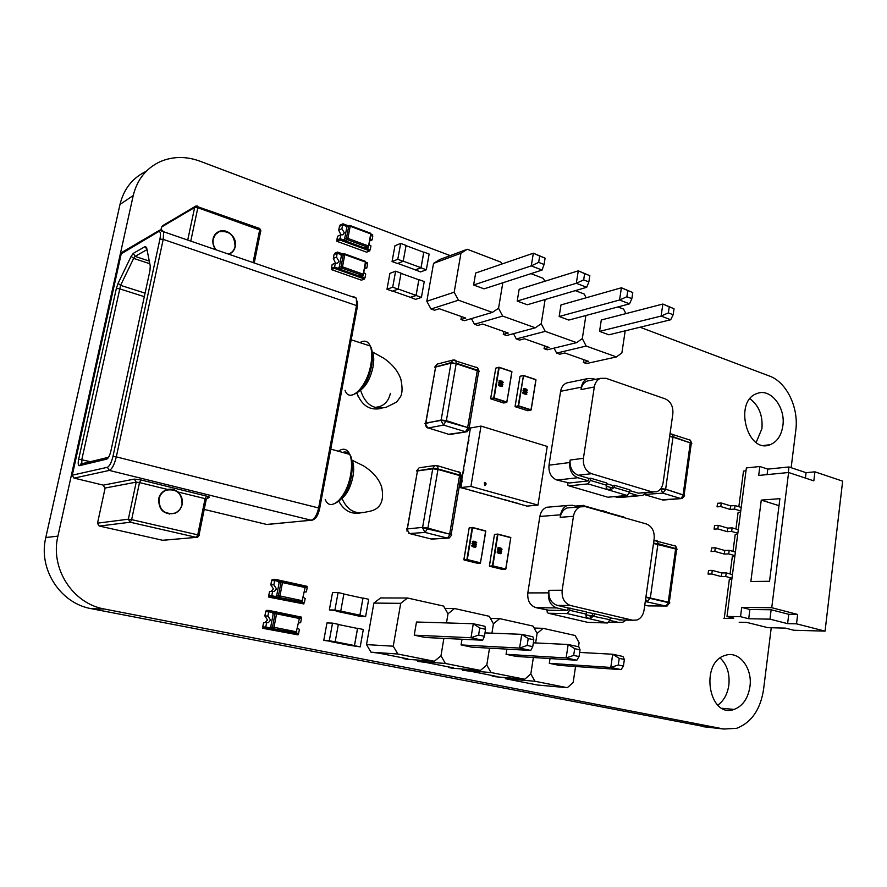 <?xml version="1.0" encoding="UTF-8"?>
<svg xmlns="http://www.w3.org/2000/svg" width="887" height="887" viewBox="0 0 887 887"><rect width="100%" height="100%" fill="white"/><g stroke="black" fill="none" stroke-linecap="round" stroke-linejoin="round"><path stroke-width="1.33" d="M771.235 627.752L763.541 689.642C760.359 709.7 751.4 722.583 736.642 728.305L723.936 729.036L104.588 609.059C72.922 603.781 49.96 568.589 57.91 536.136L133.238 195.528C137.152 179.562 146.122 168.275 160.159 161.667C172.832 156.289 186.082 156.134 199.93 161.179L450.241 255.611M707.006 727.129L91.572 608.737C60.482 603.581 37.986 569.221 45.802 537.522L120 204.431C123.814 188.92 132.54 177.888 146.189 171.335M640.048 327.225L769.439 376.033C786.669 382.109 798.943 407.754 795.794 430.361L791.149 467.693M717.771 705.154C723.825 700.752 727.517 694.066 728.848 685.086C729.946 673.732 727.052 664.707 720.2 658.021M749.925 686.682C752.764 668.111 738.949 650.326 725.256 655.393C699.444 662.267 708.768 718.947 734.103 709.423C742.752 706.074 748.018 698.49 749.925 686.682M756.156 442.447L761.933 428.632C762.931 415.515 758.939 405.57 749.97 398.784M782.855 425.782C785.76 407.299 770.515 387.885 757.132 393.495C733.349 400.758 747.12 454.454 770.16 444.709C777.134 441.804 781.369 435.495 782.855 425.782M501.222 549.807L500.7 549.419L501.554 549.108L500.423 548.299M501.576 549.097L498.627 547.966M499.946 548.898L498.461 548L498.66 549.253L497.696 548.166L498.472 547.612M498.682 549.241L497.696 548.166L498.161 547.667L500.301 547.944M500.978 551.714L497.385 550.084L498.106 549.563M500.545 553.699L497.452 552.778L497.075 552.002L497.807 551.514M499.015 553.111L498.561 552.346L500.102 551.936L501.443 553.122L499.226 553.51L497.474 552.778L497.097 552.002L497.995 551.88M498.317 551.902L497.662 552.479L499.048 553.111L498.583 552.346L499.381 551.858M499.869 553.322L500.944 553.022L499.326 552.246L499.869 553.322M500.346 553.377L500.922 553.022L499.547 552.213M501.244 551.681L497.407 550.084L499.725 549.785L501.754 551.193L501.244 551.681M499.492 551.171L501.255 551.071L499.669 550.117L497.895 550.217L499.492 551.171M500.745 551.37L498.383 549.907M499.725 548.233L500.867 548.011L502.064 549.241L500.723 549.419M475.931 543.365L475.377 542.977L476.264 542.656L475.077 541.846M475.787 542.988L475.487 541.879L474.6 542.445L473.237 541.491M474.6 542.445L473.081 541.525L473.292 542.789L472.294 541.691L473.081 541.137M474.368 541.746L474.955 541.48M475.676 545.294L471.973 543.642L472.704 543.11M475.232 547.29L472.05 546.359L471.651 545.572L472.383 545.084M473.647 546.691L473.58 545.505L476.119 546.714L473.858 547.102L472.072 546.359L471.673 545.572L472.594 545.45M472.926 545.472L472.261 546.048L473.68 546.702L473.203 545.926L474.002 545.427M474.512 546.913L475.609 546.614L473.957 545.827L474.512 546.913M475.022 546.969L475.587 546.614L474.179 545.793M475.92 545.261L471.995 543.631L474.368 543.332L476.441 544.762L475.92 545.261M474.135 544.74L475.942 544.64L474.312 543.664L472.505 543.764L474.135 544.74M475.432 544.951L475.92 544.64L474.29 543.664L472.738 543.498M473.314 542.789L472.316 541.691L473.569 541.192L475.543 541.558L476.774 542.789L475.399 542.977M323.766 640.403L329.31 640.724L332.514 623.117L338.357 624.326L335.164 641.889L323.766 640.403L326.97 622.929L332.514 623.117M329.31 640.724L335.164 641.889M348.824 645.381L354.478 645.725L357.605 628.295L363.315 629.471L360.211 646.867L348.857 645.193M356.452 628.251L357.605 628.295M354.478 645.725L360.211 646.867M330.94 641.645L348.913 645.204L354.456 645.548L357.516 628.462L338.324 624.503M335.197 641.722L354.456 645.548M265.801 627.042L262.752 626.909L263.572 622.652L266.61 622.763L265.801 627.042L270.513 627.985L273.418 612.74L268.717 611.775L267.896 616.044L270.535 620.057L268.373 622.696L266.61 622.763M264.903 622.696L267.475 619.958L264.858 615.955L267.896 616.044M268.717 611.775L265.668 611.697L264.858 615.955M294.916 632.841L298.62 633.573L299.407 629.349L297.522 628.273M298.509 622.962L300.649 622.707L301.436 618.494L299.252 618.039M299.34 622.663L300.649 622.707M298.62 633.573L294.828 632.841M301.137 618.427L301.38 617.119L269.083 610.467L268.828 611.797M273.34 612.717L274.249 612.695M300.748 618.35L300.948 617.263L295.36 616.11L295.227 616.742M297.722 634.571L292.1 633.451L292.278 632.564L295.626 632.874L270.99 628.329L292.267 632.564L292.1 633.451L297.722 634.571L297.932 633.451M270.99 628.329L265.912 627.076L265.645 628.428L298.065 634.87L298.32 633.529M265.645 628.428L262.796 628.306L263.051 626.954L265.912 627.076M269.083 610.467L266.222 610.411L265.978 611.708M262.796 628.306L298.065 634.87M295.36 616.11L295.238 616.742M451.638 534.728L427.8 528.064L422.511 527.377L406.667 529.007M460.907 476.785L461.506 476.164L460.043 475.587L437.967 468.924L460.109 475.177L461.639 476.252M437.89 469.334L432.645 468.702L416.99 470.919L417.2 471.718M460.93 476.663L459.555 475.543L437.978 469.445L432.734 468.813L417.467 470.964L407.266 528.541M437.734 363.958L435.151 367.018L450.895 363.005L456.084 363.548L477.749 370.722L479.168 371.409L478.536 372.307M435.151 367.018L435.295 368.105M424.906 423.587L441.05 420.017L446.272 420.604L468.125 427.7L441.05 420.017M469.578 428.543L468.203 427.29M425.705 422.999L435.617 367.063L450.984 363.149L456.162 363.692L477.273 370.677L467.726 427.146M478.559 372.13L478.692 371.365L477.273 370.677M485.001 485.488L485.267 485.422C486.564 483.858 486.276 482.861 484.402 482.461L484.59 485.455L484.635 482.395M480.998 426.093L470.919 486.398L460.941 487.562L527.011 506.1L537.977 505.102L547.235 446.427L480.998 426.093L470.432 427.989L460.386 487.628L462.216 480.044L460.941 487.562L467.36 489.336L460.386 487.628M470.919 486.398L537.977 505.102M470.809 490.511L476.119 491.764L470.842 490.3M479.268 492.862L484.557 494.103L479.313 492.651M487.684 495.19L492.928 496.432L487.717 494.979M496.021 497.507L501.244 498.738L496.055 497.297M504.304 499.802L509.493 501.022L504.337 499.592M512.531 502.075L517.686 503.295L512.564 501.876M468.968 439.941L467.471 445.584L468.968 439.941M467.294 449.853L465.797 455.497L467.294 449.853M465.62 459.788L464.123 465.442L465.62 459.788M463.945 469.755L462.437 475.421L463.945 469.755M386.987 289.273L392.697 287.211L395.624 271.2L401.046 273.163L398.141 289.14L392.409 291.18L386.987 289.273L389.903 273.362L395.624 271.2M392.697 287.211L398.141 289.14M410.282 297.489L416.092 295.504L418.941 279.638L424.252 281.556L421.425 297.4L415.593 299.362L410.315 297.289M416.092 295.504L421.425 297.4M392.697 291.08L410.371 297.311L416.07 295.371L418.852 279.815L401.013 273.362M398.163 289.018L416.07 295.371M182.057 504.393C182.046 493.305 176.779 488.56 166.246 490.156C162.443 491.775 160.037 494.68 159.039 498.849C159.05 509.958 164.306 514.726 174.806 513.141C178.653 511.511 181.07 508.584 182.057 504.393M166.268 490.145L165.536 490.145M228.414 254.081L229.312 253.76C232.339 252.374 234.257 249.968 235.033 246.531C234.733 235.266 229.378 230.354 218.978 231.784L215.297 234.589L213.279 238.958C212.581 242.883 213.545 246.508 216.151 249.857M182.123 504.47C181.114 508.75 178.653 511.732 174.728 513.396C164.017 515.014 158.651 510.158 158.651 498.827C159.671 494.558 162.121 491.598 166.002 489.946L167.588 489.447C171.468 488.659 174.872 489.491 177.799 491.952C181.502 495.312 182.944 499.481 182.123 504.47M228.802 254.214L229.411 253.981C232.505 252.573 234.456 250.123 235.255 246.608C237.55 237.539 226.884 227.671 218.867 231.551C215.807 232.948 213.867 235.388 213.057 238.88C212.359 242.75 213.257 246.364 215.763 249.724M166.856 489.934L166.135 489.89M169.162 514.083L169.86 513.872M569.354 482.983L588.547 480.898L577.836 477.716L556.969 480.078L569.354 482.983M606.165 487.229L606.276 486.187L611.476 487.695L606.264 486.154M583.424 458.302L594.301 386.976C595.088 382.63 597.139 379.758 600.466 378.339L605.987 378.294L665.305 398.895C670.794 401.545 673.322 406.512 672.856 413.797L663.11 482.739C662.334 487.318 660.216 490.323 656.768 491.764L652.045 491.875L591.562 473.691C585.608 471.119 582.892 465.997 583.424 458.302L570.141 460.043C569.609 467.637 572.303 472.704 578.213 475.232L588.924 478.426L588.547 480.898M570.141 460.043L569.764 462.526C569.232 470.121 571.927 475.188 577.836 477.716M606.531 483.67L612.607 485.488L612.252 487.673L611.476 487.695M595.299 379.392L592.993 378.594L587.504 378.638C584.211 380.046 582.171 382.885 581.395 387.164L581.018 389.593C581.794 385.313 583.846 382.463 587.15 381.055L589.611 380.545M569.088 382.441L566.671 382.94C563.4 384.326 561.382 387.12 560.606 391.311L548.998 465.198C548.465 472.638 551.126 477.605 556.969 480.078M613.704 496.687L621.155 497.396L638.928 495.789M629.448 493.039L637.975 495.567L642.665 495.445L646.412 492.717M629.881 490.633L638.33 493.15L653.032 492.108M611.941 487.706L614.126 487.484L610.467 490.012L606.542 488.848L606.63 482.949L590.775 478.226L588.924 478.426M590.775 478.226L590.443 480.444L587.948 483.87L627.164 495.456L629.67 492.108L629.992 489.923L614.48 485.289L612.607 485.488M587.948 483.87L569.055 485.876L567.924 485.267L567.68 482.495M607.096 496.986L569.055 485.876M629.67 492.108L614.126 487.484L614.48 485.289M627.164 495.456L607.917 497.219M606.453 487.983L606.542 488.848M610.189 487.351L610.467 490.012M334.587 267.054L331.416 268.362L332.159 264.492L335.33 263.173L334.587 267.054L338.956 268.606L341.584 254.769L337.237 253.194L336.495 257.064L338.945 261.199L337.393 263.217L335.33 263.173M335.541 263.251L333.324 258.416L336.495 257.064M337.237 253.194L334.066 254.558L333.324 258.416M365.876 262.463L363.082 275.402L365.444 262.042L344.81 254.591L342.482 266.843L363.171 274.205L362.473 275.413L341.783 268.062L339.388 269.049L359.102 276.034L358.958 276.833L359.102 276.034L363.082 275.402L360.732 276.323L365 277.831L365.721 273.994L363.969 272.719M364.867 267.896L366.841 267.952L367.562 264.126L365.699 263.45M364.701 268.805L366.841 267.952M367.285 264.027L367.495 262.896L365.91 262.319M343.147 254.103L337.559 252.085L337.337 253.227M339.388 269.049L334.676 267.164L334.443 268.384L364.49 279.017L364.712 277.808L360.044 276.356M364.158 278.673L358.947 276.844L364.158 278.684L364.346 277.664M341.584 254.769L343.879 253.793L343.358 254.469L341.051 255.445M334.443 268.384L331.472 269.604L331.705 268.384L334.676 267.164M337.559 252.085L334.587 253.36L334.377 254.414M331.472 269.604L361.441 280.181L364.49 279.017M366.919 263.894L367.096 262.962L365.876 262.519M502.741 382.84L501.898 382.796L502.741 382.208L501.432 381.355M502.508 382.485L502.009 381.399L501.133 381.887L499.703 380.878M501.155 381.876L499.636 380.9L499.891 382.131L498.926 381L499.414 380.534M499.913 382.131L499.326 380.567L501.244 381.011M502.485 384.703L500.634 384.393L498.616 382.862L499.059 382.419M502.109 386.599L498.694 385.501L498.749 384.315M500.224 385.934L500.102 384.814L501.31 384.869L502.63 386.133L500.445 386.344L498.716 385.49L498.339 384.703L499.071 384.67M499.547 384.692L498.904 385.213L500.268 385.945L500.257 384.77M501.077 386.211L502.142 386L500.501 385.135L501.077 386.211M501.831 386.288L500.556 385.113M502.441 384.714L500.656 384.393L498.982 382.441L500.933 382.729L502.94 384.271L502.419 384.714M500.712 384.071L502.452 384.104L499.137 383.018L500.712 384.071M502.153 384.348L499.414 382.763M500.944 381.21L502.064 381.088L503.251 382.375L501.898 382.796M526.956 390.834L526.157 390.779L527.011 390.191L525.714 389.349M527.011 390.191L524.017 388.894M525.437 389.881L523.951 388.916L524.195 390.125L523.252 389.005L523.74 388.55M526.667 392.675L522.975 390.845L525.215 390.723L527.177 392.231L526.667 392.675L524.927 392.364L522.953 390.857L523.397 390.413M526.346 394.549L523.02 393.462L523.097 392.287M524.572 393.906L524.439 392.775L525.592 392.841L526.878 394.083L523.042 393.462L522.676 392.686L523.851 392.342L523.23 393.185L524.572 393.906L524.583 392.73M525.359 394.161L526.401 393.95L524.805 393.096L525.359 394.161M526.08 394.238L524.86 393.074M524.993 392.043L526.701 392.076L525.159 391.034L523.452 391.012L524.993 392.043M526.379 392.32L523.729 390.757M524.217 390.125L523.252 389.005L524.45 388.606L526.313 389.094L527.477 390.358L526.179 390.435M684.553 495.489L665.638 489.18L672.989 437.158L690.297 442.879L691.217 443.855M660.837 488.593L665.638 489.18L683.544 495.013L680.806 498.549L662.855 493.139L665.583 489.557L660.704 488.97L662.855 493.139L644.55 494.469M669.652 436.471L673.033 436.681L691.816 443.478M691.195 444.032L691.738 443.4L690.751 442.923L672.978 437.058M669.641 436.581L672.989 437.158M592.538 613.693L592.261 615.567L594.135 615.6L594.412 613.726L586.296 612.23M585.997 614.78L592.017 615.999M587.815 622.364L607.495 622.973L610.012 619.747L592.117 615.988M562.158 590.232L573.457 516.312C574.332 511.522 576.628 508.362 580.342 506.832L585.475 506.654L646.412 523.984C652.056 526.357 654.639 531.291 654.162 538.786L644.062 610.134C643.186 615.168 640.824 618.461 636.988 620.013L632.675 620.235L570.518 605.499C564.398 603.249 561.615 598.16 562.158 590.232L548.92 590.298C548.366 598.126 551.126 603.149 557.202 605.366L568.212 607.961L567.824 610.522L556.803 607.939L536.003 607.684L548.665 610.234L567.824 610.522M548.92 590.298L548.521 592.871C547.966 600.699 550.727 605.721 556.803 607.939M585.886 615.988L586.03 614.802L591.374 616.044M609.89 620.379L618.594 622.419L622.874 622.197L626.255 620.08M610.289 617.873L622.153 619.991M578.524 506.987L572.525 505.28L567.425 505.457C563.744 506.976 561.46 510.092 560.584 514.804L560.196 517.321C561.072 512.597 563.356 509.482 567.048 507.963L571.328 507.597M550.827 506.909L546.625 507.275C542.988 508.761 540.726 511.821 539.85 516.445L527.82 592.915C527.266 600.588 529.994 605.511 536.003 607.684M610.012 619.747L610.345 617.485L594.412 613.726M586.218 616.864L586.351 611.83L568.212 607.961M601.53 511.222L602.229 510.635L606.176 511.755L608.327 513.152M624.481 517.753L623.04 516.6M575.341 506.078L583.602 505.368L585.021 506.532M605.899 512.464L606.176 511.755M601.951 511.344L602.229 510.635M590.066 615.744L590.321 618.583L586.285 617.64M590.321 618.583L594.135 615.6M588.269 622.474L548.354 613.25L547.312 612.595L546.957 609.835M548.354 613.25L567.203 613.582L569.709 610.289L570.053 607.983M653.508 543.387L676.06 549.042L677.08 549.43L676.559 549.851M669.474 602.894L645.869 597.406M645.913 597.018L668.698 602.262M676.581 549.718L675.606 548.986L668.244 602.151M653.497 543.465L675.606 548.986M461.462 316.559L460.952 319.52L464.344 320.706L492.385 312.39L498.549 308.277L502.818 282.787L498.549 308.277L502.674 316.082L474.456 324.254L477.805 325.429L482.661 324.032L508.218 333.046L503.284 334.377L506.555 335.519L535.316 327.802L541.225 323.722L545.128 299.507L541.225 323.722L545.217 331.361L516.301 338.945L519.527 340.076L524.505 338.779L549.131 347.46L544.075 348.691L547.224 349.8L576.639 342.637L582.316 338.59L585.897 315.506L582.316 338.59L586.174 346.063L556.626 353.093L559.73 354.19L564.819 352.982L588.558 361.353L583.413 362.495L586.451 363.559L616.443 356.929L621.887 352.915L625.191 330.829M501.842 264.027L500.845 262.12L467.272 249.269L439.752 259.514L433.543 263.395L426.813 301.27L431.015 309.009L434.497 310.228L439.22 308.72L465.753 318.078L460.952 319.52M467.272 249.269L460.952 253.238L433.543 263.395M460.952 253.238L454.177 292.222L426.813 301.27M454.177 292.222L458.457 300.205L431.015 309.009M458.457 300.205L492.385 312.39M539.695 256.021L533.353 253.205L475.676 273.03L473.625 285.004L484.08 288.852L542.079 270.058L531.269 265.878L533.353 253.205L545.106 258.139L539.695 256.021L538.664 262.375L544.075 264.481L545.106 258.139M473.625 285.004L531.269 265.878L538.664 262.375M544.075 264.481L542.079 270.058M503.772 331.472L503.284 334.377M471.429 318.599L474.456 324.254M502.674 316.082L535.316 327.802M544.818 281.279L543.321 278.385L530.98 273.662M584.644 273.651L578.28 270.834L519.161 289.284L517.21 301.059L527.266 304.762L586.695 287.299L576.317 283.286L578.28 270.834L589.833 275.691L584.644 273.651L583.668 279.893L588.857 281.922L589.833 275.691M517.21 301.059L576.317 283.286L583.668 279.893M588.857 281.922L586.695 287.299M544.54 345.841L544.075 348.691M513.495 333.656L516.301 338.945M545.217 331.361L576.639 342.637M586.141 297.788L584.223 294.04L575.33 290.637M627.785 290.581L621.41 287.776L560.994 304.917L559.165 316.504L568.833 320.063L629.526 303.853L619.558 300.006L621.41 287.776L632.775 292.544L627.785 290.581L626.876 296.724L631.854 298.664L632.775 292.544M559.165 316.504L619.558 300.006L626.876 296.724M631.854 298.664L629.526 303.853M583.846 359.69L583.413 362.495M554.031 348.147L556.626 353.093M586.174 346.063L616.443 356.929M625.889 313.61L623.616 309.131L617.94 306.946M669.241 306.847L662.855 304.041L601.297 319.985L599.557 331.372L608.881 334.809L670.694 319.763L661.114 316.06L662.855 304.041L674.031 308.731L669.241 306.847L668.377 312.878L673.178 314.741L674.031 308.731M599.557 331.372L661.114 316.06L668.377 312.878M673.178 314.741L670.694 319.763M403.241 657.954L403.142 658.52L406.778 659.241L434.331 661.27L440.972 655.826L443.888 638.385L440.972 655.826L445.396 663.465L417.622 661.38L425.993 662.456L453.39 667.867L448.523 667.479L452.015 668.166L480.432 670.428L486.797 665.073L489.513 648.153L486.797 665.073L491.054 672.546L462.449 670.228L470.831 671.304L497.175 676.515L492.174 676.094L495.545 676.759L524.727 679.231L530.825 673.954L533.375 657.522L530.825 673.954L534.939 681.271L505.579 678.732L537.433 685.019L567.314 687.702L573.157 682.491L575.552 666.503M578.501 646.756L579.111 642.709L575.153 635.502L543.11 628.34L537.112 633.44L535.637 642.942L537.112 633.44L533.009 626.078L499.703 618.627L493.438 623.794L491.93 633.152L493.438 623.794L489.203 616.277L454.543 608.526L448.013 613.771L446.483 622.918L448.013 613.771L443.611 606.087L407.532 598.015L380.578 597.938L373.882 603.082L366.508 644.605L370.999 652.178L379.348 653.231L407.854 658.864L403.142 658.52M407.532 598.015L400.702 603.337L373.882 603.082M400.702 603.337L393.251 646.202L366.508 644.605M393.251 646.202L397.842 654.018L370.999 652.178M397.842 654.018L434.331 661.27M479.745 628.018L473.281 623.738L416.491 622.009L414.24 635.17L425.472 637.509L482.661 640.237L470.986 637.753L473.281 623.738L484.923 626.289L485.577 629.282L479.745 628.018L478.603 635.048L484.446 636.301L485.577 629.282M414.24 635.17L470.986 637.753L478.603 635.048M484.446 636.301L482.661 640.237M448.611 666.924L448.523 667.479M454.543 608.526L444.93 608.393M416.801 659.983L417.622 661.38M445.396 663.465L480.432 670.428M462.016 639.25L461.074 644.927L471.862 647.177L530.759 650.448L519.582 648.075L521.744 634.338L532.887 636.777L533.819 639.771L528.231 638.562L527.155 645.448L532.754 646.645L533.819 639.771M461.074 644.927L519.582 648.075L527.155 645.448M485.001 632.886L521.744 634.338L528.231 638.562M532.754 646.645L530.759 650.448M492.263 675.539L492.174 676.094M499.703 618.627L490.4 618.405M461.706 668.942L462.449 670.228M491.054 672.546L524.727 679.231M506.887 649.118L506.067 654.296L516.434 656.458L576.849 660.238L566.139 657.954L568.168 644.494L578.856 646.834L580.043 649.827L574.687 648.663L573.667 655.415L579.034 656.568L580.043 649.827M506.067 654.296L566.139 657.954L573.667 655.415M533.342 642.831L568.168 644.494L574.687 648.663M579.034 656.568L576.849 660.238M543.11 628.34L534.107 628.04M504.903 677.546L505.579 678.732M534.939 681.271L567.314 687.702M550.04 658.564L549.319 663.31L559.287 665.383L621.066 669.618L610.788 667.445L612.695 654.24L622.951 656.48L624.37 659.462L619.226 658.354L618.272 664.973L623.417 666.07L624.37 659.462M549.319 663.31L610.788 667.445L618.272 664.973M579.654 652.422L612.695 654.24L619.226 658.354M623.417 666.07L621.066 669.618M392.054 261.543L397.786 259.303L400.68 243.415L406.069 245.433L403.186 261.288L397.443 263.506L392.054 261.543L394.948 245.754L400.68 243.415M397.786 259.303L403.186 261.288M415.216 270.003L421.037 267.841L423.853 252.085L429.142 254.07L426.337 269.792L420.493 271.932L415.249 269.803M421.037 267.841L426.337 269.792M397.72 263.395L415.304 269.825L421.003 267.708L423.764 252.274L406.035 245.632M403.208 261.166L421.003 267.708M329.343 609.934L334.909 610.034L338.091 592.571L343.89 593.846L340.719 611.265L329.343 609.934L332.525 592.594L338.091 592.571M334.909 610.034L340.719 611.265M354.246 615.201L359.922 615.334L363.016 598.038L368.693 599.29L365.621 616.543L359.922 616.398L354.279 615.013M362.129 598.038L363.016 598.038M359.922 615.334L365.621 616.543M336.129 611.176L354.334 615.024L359.889 615.168L362.927 598.215L343.857 594.035M340.752 611.11L359.889 615.168M340.02 238.647L336.838 240.067L337.57 236.23L340.752 234.8L340.02 238.647L344.356 240.244L346.972 226.518L342.648 224.899L341.905 228.746L344.344 232.882L342.837 234.855L340.752 234.8M340.985 234.889L338.723 230.199L341.905 228.746M342.648 224.899L339.466 226.362L338.723 230.199M372.152 235.909L372.318 234.977L371.165 234.179L368.36 247.196L370.711 233.913L350.199 226.252L347.892 238.403L368.449 245.976L367.75 247.196L347.194 239.634L344.777 240.699L364.38 247.883L364.235 248.682L364.38 247.883L368.36 247.196L365.998 248.183L370.245 249.746L370.954 245.932L369.214 244.646M370.112 239.856L372.074 239.945L372.784 236.142L370.932 235.454M369.923 240.865L372.074 239.945M372.507 236.042L372.717 234.922L371.143 234.334M348.425 225.852L342.97 223.801L342.748 224.943M344.777 240.699L340.109 238.769L339.876 239.978L369.735 250.921L369.957 249.713L365.311 248.216M369.413 250.577L364.224 248.693L369.402 250.589L369.591 249.58M339.876 239.978L336.894 241.297L337.127 240.089L340.109 238.769M342.97 223.801L339.976 225.187L339.776 226.218M336.894 241.297L366.675 252.185L369.735 250.921M271.777 595.731L268.728 595.731L269.537 591.507L272.586 591.485L271.777 595.731L276.467 596.729L279.338 581.606L274.671 580.586L273.861 584.821L276.478 588.846L274.382 591.429L272.586 591.485M271.167 591.496L273.418 588.879L270.812 584.866L273.861 584.821M274.671 580.586L271.622 580.641L270.812 584.866M268.728 595.731L271.888 595.776L271.633 597.117L303.842 603.936L304.086 602.606L300.205 601.785M300.294 601.785L304.385 602.65L305.172 598.459L303.299 597.372M304.285 592.106L306.403 591.873L307.179 587.693L305.084 587.227M304.818 591.884L306.403 591.873M306.891 587.626L307.124 586.329L275.037 579.3L274.782 580.608M279.283 581.595L280.004 581.539M301.137 585.243L306.702 586.462L306.503 587.538M303.498 603.626L297.91 602.45L298.087 601.563L301.436 601.796L276.932 597.073L298.076 601.563L297.91 602.45L303.487 603.626L303.698 602.528M276.932 597.073L271.888 595.776M275.037 579.3L272.165 579.355L271.921 580.641M269.027 595.776L268.772 597.106L303.842 603.936M271.633 597.117L268.772 597.106M739.193 622.242L746.787 622.408L767.843 627.663L785.416 628.118L793.887 630.258L825.065 631.123L796.515 623.838L787.612 623.639L769.983 619.159L748.717 618.738L740.523 616.687L726.996 616.443L733.793 618.139L723.814 618.416M825.065 631.123L842.65 481.153L814.92 471.829L813.834 480.865L788.598 472.505L758.684 475.443L759.837 466.507L767.787 469.123L788.953 466.961L806.072 472.682L814.92 471.829M796.515 623.838L797.646 614.447L771.745 607.706L788.598 472.505M787.612 623.639L788.754 614.314L797.646 614.447M769.983 619.159L771.147 609.757L788.754 614.314M748.717 618.738L749.892 609.502L771.147 609.757M740.523 616.687L741.709 607.407L749.892 609.502M726.996 616.443L746.366 467.926L759.837 466.507M771.745 607.706L741.709 607.407M761.268 500.113L750.857 581.495L769.539 581.284L779.895 498.66L761.268 500.113L779.019 505.668M731.864 579.089L729.38 579.122L724.302 617.962M745.989 470.809L743.506 471.064L738.849 506.71M805.418 478.071L806.072 472.682M767.089 474.612L767.787 469.123M711.806 574.022L712.283 570.396L708.547 570.474L708.07 574.089L711.806 574.022L721.331 576.583L725.732 576.517L731.986 578.202M712.283 570.396L721.807 572.969L726.209 572.891L732.451 574.588M734.791 556.637L732.307 556.726L730.056 573.933M714.811 551.404L715.299 547.8L711.562 547.944L711.086 551.537L714.811 551.404L724.291 554.065L728.704 553.909L734.924 555.661M715.299 547.8L724.768 550.472L729.169 550.306L735.39 552.069M737.707 534.329L735.223 534.451L733.006 551.392M717.805 528.918L718.293 525.337L714.556 525.559L714.079 529.129L717.805 528.918L727.251 531.679L731.653 531.435L737.851 533.253M718.293 525.337L727.717 528.109L732.119 527.854L738.317 529.683M740.601 512.154L738.117 512.32L735.933 528.985M720.787 506.566L721.264 503.007L717.528 503.295L717.051 506.854L720.787 506.566L730.178 509.426L734.58 509.105L740.756 510.979M721.264 503.007L730.655 505.878L735.046 505.546L741.21 507.431M788.255 472.538L788.953 466.961M725.732 576.517L726.209 572.891M721.331 576.583L721.807 572.969M728.704 553.909L729.169 550.306M724.291 554.065L724.768 550.472M731.653 531.435L732.119 527.854M727.251 531.679L727.717 528.109M734.58 509.105L735.046 505.546M730.178 509.426L730.655 505.878M45.802 537.522L57.91 536.136M120 204.431L133.238 195.528M702.981 726.675L723.936 729.036M91.572 608.737L104.588 609.059M506.965 561.327L510.768 537.699L497.962 534.351L492.839 565.862L505.734 569.033L506.965 561.327M507.042 561.393L505.812 569.055M509.648 545.394L505.845 569.066L492.629 566.161L489.591 566.261L502.452 569.421L505.634 569.332M489.513 566.228L492.418 565.795L497.54 534.296L494.502 534.495L489.38 565.939M494.469 534.495L497.707 534.074L494.491 534.539M509.615 545.427L507.054 561.349M497.895 534.074L510.879 537.733M481.763 555.029L485.688 531.147L472.594 527.732L467.305 559.564L480.488 562.813L481.763 555.029M481.852 555.096L480.266 563.123L467.094 559.874L464.101 559.996L477.25 563.223L480.399 563.112L484.502 538.963M485.655 530.903L481.885 555.062M467.859 535.681L463.868 559.653L466.884 559.509L472.172 527.676L469.179 527.898L463.934 559.852M469.179 527.898L467.859 535.648M472.527 527.455L485.666 530.914L472.35 527.443M273.972 612.64L275.946 612.684M276.356 612.706L298.542 617.274L298.83 618.394L276.556 613.826L273.994 627.32L296.325 631.788L299.34 618.516L298.631 617.297M270.269 626.998L272.486 627.098L275.048 613.604L272.83 613.549M299.34 618.583L298.786 617.474L276.289 612.684L275.048 613.604L276.556 613.826L276.522 612.895L273.451 612.673M296.846 631.954L295.626 632.874L296.835 631.954M273.994 627.32L272.486 627.098L273.296 628.428L273.994 627.32M431.038 538.974L447.48 538.121L425.073 532.433L427.8 528.064M447.558 538.132L431.614 539.119L409.45 533.542L425.073 532.433L422.445 527.798L450.141 534.218L447.48 538.121L449.144 538.032L451.616 535.138M408.685 533.231L409.45 533.542L406.845 528.985L422.511 527.377M450.219 533.797L451.705 534.296M407.033 531.191L406.922 528.574M460.043 475.587L459.876 472.449L458.712 471.74M416.99 470.919L432.723 468.281L437.967 468.924L437.746 466.163L434.818 465.531L436.604 465.464L459.876 472.449L461.506 476.164M416.679 470.986L419.141 467.804L416.846 470.553M432.645 468.702L434.818 465.531L420.338 467.626M459.788 472.294L460.42 472.937M449.742 533.675L459.555 475.543M427.9 528.087L437.978 469.445M407.41 528.53L417.467 470.964M422.622 527.366L432.734 468.813M477.417 367.783L476.386 367.207L477.616 367.85L477.816 370.322L456.151 363.149L455.973 360.654L454.765 360.022L452.88 360.055L450.895 363.005M434.73 367.207L450.962 362.606L456.084 363.548M479.379 371.631L477.749 370.722M425.35 423.066L440.983 420.427L443.555 425.095L465.475 431.725L468.125 427.7L469.545 428.942M426.259 427.013L425.283 423.465L427.833 428.055L443.555 425.095L446.272 420.604M426.78 427.501L449.521 434.541L466.252 431.847M448.678 434.286L467.249 431.67L469.644 427.911M435.617 367.063L425.86 422.966M450.984 363.149L441.161 419.994M456.162 363.692L446.372 420.638M360.588 390.225C365.134 404.45 373.671 410.127 386.211 407.255L396.711 401.999L400.469 396.811C402.432 393.34 402.565 387.497 400.869 379.27C398.174 371.343 392.542 364.369 383.982 358.359L372.507 351.995C373.948 355.643 374.126 360.554 373.05 366.73C370.666 377.762 366.586 385.512 360.821 389.958M342.016 498.45C347.216 510.28 355.399 514.77 366.531 511.921C371.642 510.923 386.355 509.57 381.598 486.852C378.849 478.725 372.817 471.729 363.504 465.863L352.239 460.242C353.869 464.322 354.101 469.766 352.926 476.563C350.753 486.885 347.05 494.225 341.794 498.605M325.219 499.381C330.197 513.107 346.872 497.463 350.609 474.811C352.072 466.307 351.806 459.499 349.788 454.41C347.161 448.844 343.347 447.78 338.324 451.228M342.67 452.425C345.32 451.45 347.549 452.071 349.356 454.288M364.402 344.101L369.569 345.786M345.043 390.424C349.766 403.984 367.174 386.976 370.877 364.413C372.218 356.685 372.008 350.553 370.234 346.008C367.972 341.029 364.535 339.909 359.922 342.637M118.093 283.33L131.121 256.354L133.305 253.349L145.213 246.508L146.599 247.495L150.258 266.022L149.947 270.646L110.886 451.028C109.744 455.619 108.347 458.324 106.717 459.144L79.398 465.686C78.111 465.586 77.868 463.402 78.677 459.144L116.341 288.475L118.093 283.33L120.588 285.348L81.815 459.544L81.848 463.746M121.22 253.826L158.374 231.729C160.436 231.019 160.957 233.469 159.937 239.091L112.959 456.45C111.418 462.615 109.556 466.229 107.36 467.305L72.279 475.188L121.297 253.471L122.45 252.052L159.15 230.487M319.409 509.881L357.528 305.904L163.219 239.379L116.308 456.872L318.633 507.974L356.53 305.405L356.386 298.176L353.115 296.369M357.561 305.926L357.528 301.314M204.21 509.415L266.92 524.505L311.082 520.214L109.301 470.42L74.12 478.115L103.324 485.145L134.325 479.091L136.21 482.14L105.121 488.027L97.526 523.164L128.349 519.194L136.21 482.14L139.492 482.572L131.642 519.638L197.757 534.85L205.085 498.638L177.799 491.952M207.602 497.729L209.177 497.496C210.064 497.263 209.177 496.798 206.527 496.099L140.889 479.945L134.325 479.091M199.109 535.46L197.624 537.267L196.326 537.356L130.245 522.232L99.344 526.046L162.798 540.305L196.326 537.356L197.757 534.85L198.987 535.471M206.25 499.359L205.085 498.638L206.527 496.099M167.588 489.447L139.492 482.572L140.889 479.945M187.734 240.067L194.641 207.491L161.567 227.039L160.957 229.844M253.061 262.574L259.669 229.933L197.834 207.758L190.772 241.109M197.391 206.028L197.834 207.758L194.641 207.491L195.794 206.05L197.391 206.028M128.349 519.194L131.642 519.638L130.245 522.232L128.349 519.194M99.167 526.002L97.492 523.319M105.087 488.205L103.125 485.089M112.959 456.45L116.308 456.872C114.39 464.577 112.061 469.101 109.301 470.42L107.36 467.305M73.92 478.06L72.246 475.365M196.393 537.367L162.62 540.272M357.461 306.492L356.386 298.176L163.696 231.784L163.219 239.379L159.937 239.091M209.177 497.496L206.316 499.015L198.998 535.194L197.624 537.267M158.374 231.729L159.582 230.232L163.696 231.784L161.744 229.966M311.226 520.248L266.677 524.45M312.257 520.148L311.082 520.214C314.453 519.194 316.981 515.114 318.633 507.974L319.697 508.318C318.322 515.125 315.839 519.061 312.257 520.148M259.126 228.214L260.822 231.208M161.478 227.449L162.676 225.664L195.373 206.305M90.407 461.672L78.677 459.144M144.315 296.668L119.423 288.774L116.341 288.475M145.08 293.142L120.588 285.348L133.638 258.383L131.121 256.354M149.803 263.716L133.638 258.383L135.101 256.387L133.305 253.349M149.282 261.088L135.101 256.387L146.965 249.646M150.346 267.841L150.258 266.022M147.042 249.724L146.599 247.495M146.865 249.546L145.213 246.508M106.717 459.144L108.292 457.337M79.398 465.686L81.482 463.834M339 501.51C343.979 510.59 351.052 514.416 360.222 512.985M358.126 396.4L357.006 393.373C362.073 405.98 370.311 410.958 381.754 408.286L382.042 408.175M390.413 393.351C388.262 402.288 382.996 406.967 374.636 407.366M569.764 462.526L548.998 465.198M637.975 495.567L616.509 497.507M581.395 387.164L560.606 391.311M594.301 386.976L581.018 389.593M591.562 473.691L578.213 475.232M652.045 491.875L638.33 493.15M612.34 487.296L614.214 487.107M590.443 480.444L606.331 485.167M344.777 253.893L365.355 261.355M338.734 267.652L341.029 266.71L343.358 254.469L344.81 254.591L343.879 253.793L365.122 261.244M365.91 262.297L365.433 261.388L365.91 262.297M342.482 266.843L341.029 266.71L341.783 268.062L342.482 266.843M508.107 394.593L511.854 371.731L499.193 367.484L494.137 397.964L506.876 402.055L508.107 394.593M508.184 394.715L506.665 402.388L493.915 398.285L490.91 398.906L503.628 402.986L506.799 402.376L510.712 379.259M511.932 371.764L508.218 394.648M491.952 391.067L490.677 398.607L493.715 397.919L498.771 367.44L495.766 368.149L491.952 391.067L494.491 375.644M511.81 371.52L498.926 367.229L495.766 368.149L494.502 375.589M495.733 368.16L498.849 367.285M510.746 379.204L511.732 371.487M532.244 402.443L535.881 379.791L523.485 375.633L518.585 405.814L531.058 409.827L532.244 402.443M532.311 402.554L530.836 410.149L518.363 406.146L515.314 406.734L527.754 410.714L531.158 409.872L535.981 379.847L523.23 375.389L520.015 376.276L515.114 406.446M515.203 406.656L518.174 405.769L523.485 375.633L520.015 376.276L518.795 383.639M534.772 387.253L532.322 402.476M519.982 376.288L523.153 375.434M662.012 499.769L682.081 498.527L684.52 495.855M681.05 498.605L662.977 500.057L644.372 494.58M683.589 494.636L684.598 495.068M690.751 442.923L690.419 440.24L688.988 439.564L689.842 440.052M669.707 436.105L673.033 436.681L672.668 434.364L670.051 433.665M670.051 433.643L690.419 440.24L691.738 443.4M683.145 494.502L690.297 442.879M560.584 514.804L539.85 516.445M573.457 516.312L560.196 517.321M548.521 592.871L527.82 592.915M618.594 622.419L608.97 622.175M570.518 605.499L557.202 605.366M632.675 620.235L618.96 619.924M607.495 622.973L567.203 613.582M586.041 614.126L569.709 610.289M655.792 540.349L653.819 541.181M675.406 546.026L674.32 545.372L675.661 546.093L676.116 548.665L657.966 543.642L657.522 541.059L656.192 540.338M657.91 544.03L653.564 543.01M677.047 549.408L676.06 549.042M650.348 597.683L647.554 601.53L645.57 599.512M669.674 603.238L668.643 602.639L665.893 606.065L645.281 601.519M647.432 605.743L648.996 605.91M644.771 605.1L648.042 605.899L667.068 606.021L669.74 602.595M657.921 544.097L650.371 597.683M350.177 225.575L370.566 233.226M344.134 239.29L346.44 238.27L348.746 226.13L346.44 227.183M346.939 226.529L349.888 225.464L348.746 226.13L350.199 226.252L350.188 225.608L370.688 233.27L371.165 234.179L370.378 233.137M347.892 238.403L346.44 238.27L347.194 239.634L347.892 238.403M282.31 581.495L304.33 586.318L304.618 587.416L282.487 582.582L279.948 595.964L302.134 600.687L305.128 587.549L304.452 586.351M276.223 595.754L278.44 595.754L280.991 582.36L278.773 582.404M305.117 587.637L304.585 586.518L282.221 581.473L280.991 582.36L282.487 582.582L282.465 581.672L279.361 581.55M302.644 600.898L301.436 601.796L302.644 600.898M279.948 595.964L278.44 595.754L279.25 597.084L279.948 595.964M734.103 709.423L722.062 708.281M770.16 444.709L764.017 445.451M490.611 558.2L489.436 566.139M494.469 534.528L490.611 558.167M497.718 534.074L510.735 537.467M485.799 531.191L484.535 538.93M268.373 622.696L265.324 622.585M299.34 618.516L296.125 632.841M451.239 534.107L461.018 476.108M434.985 366.697L437.114 364.113L452.88 360.055L477.616 367.85L479.168 371.409M478.692 371.365L469.201 427.656M166.246 490.156L165.093 490.345M217.548 232.538L216.217 233.259M330.762 449.121L349.788 454.41C352.161 457.681 352.76 464.611 351.596 475.166C348.602 491.686 342.127 501.454 332.159 504.459M351.197 339.788L370.234 346.008C372.385 349.046 372.917 355.332 371.83 364.845C368.194 382.63 361.353 392.741 351.307 395.181M254.236 262.973L260.8 230.531L259.703 228.513L195.794 206.05M82.957 463.48L81.582 463.147L80.828 463.99L108.203 457.37L109.112 456.273M217.404 232.339L218.867 231.551M362.406 512.342L359.989 512.985M229.312 253.76L228.558 254.125M587.504 378.638L566.671 382.94M600.466 378.339L587.15 381.055M491.919 391.123L490.677 398.551M499.17 367.285L511.832 371.531M506.732 402.399L503.761 402.986M523.463 375.434L535.859 379.592L534.806 387.187M516.289 399.028L515.092 406.368M530.903 410.16L527.898 410.714M518.784 383.694L516.289 398.973M684.165 494.835L691.283 443.356M567.425 505.457L546.625 507.275M580.342 506.832L567.048 507.963M624.248 517.265L607.706 512.553M601.685 510.834L584.788 506.022M653.93 540.427L675.661 546.093L677.08 549.43M676.626 549.375L669.286 602.428M274.382 591.429L271.322 591.441M305.128 587.549L301.946 601.763"/></g></svg>
